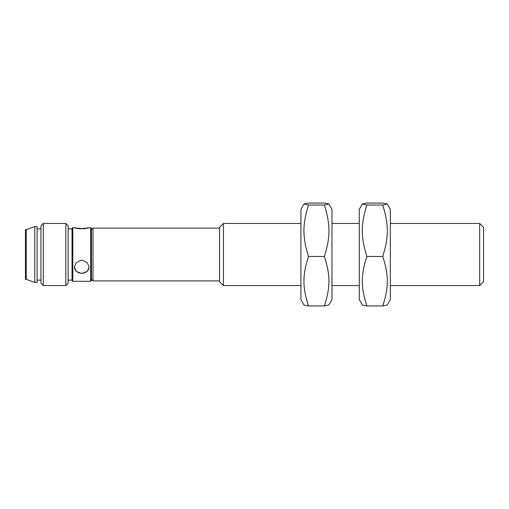 <?xml version="1.0" encoding="UTF-8"?>
<svg xmlns="http://www.w3.org/2000/svg" width="509" height="509" viewBox="0 0 509 509"><rect width="100%" height="100%" fill="white"/><g stroke="black" fill="none" stroke-linecap="round" stroke-linejoin="round"><path stroke-width="0.76" d="M91.448 279.346L93.001 280.898L93.001 228.102L219.557 228.102M223.445 223.445L219.557 227.326L219.557 281.674L223.445 285.555L223.445 223.445L300.914 223.445M300.914 299.648L300.914 209.352L304 204.001L308.492 205.051C302.422 224.717 302.422 236.812 308.492 256.479C302.422 275.388 302.422 287.019 308.492 305.928L304 304.999L300.914 299.648M328.884 204.001L331.976 209.352L331.976 299.648L328.884 304.999L324.392 305.928C330.468 287.019 330.468 275.388 324.392 256.479C330.468 236.812 330.468 224.717 324.392 205.051L328.884 204.001L324.392 203.072L308.492 203.072L304 204.001M324.392 205.051L308.492 205.051M324.392 305.928L308.492 305.928M324.392 256.479L308.492 256.479M359.278 299.648L359.278 209.352L362.363 204.001L366.855 205.051C360.779 224.717 360.779 236.812 366.855 256.479C360.779 275.388 360.779 287.019 366.855 305.928L362.363 304.999L359.278 299.648M387.247 204.001L390.333 209.352L390.333 299.648L387.247 304.999L382.755 305.928C388.831 287.019 388.831 275.388 382.755 256.479C388.831 236.812 388.831 224.717 382.755 205.051L387.247 204.001L382.755 203.072L366.855 203.072L362.363 204.001M382.755 205.051L366.855 205.051M382.755 305.928L366.855 305.928M382.755 256.479L366.855 256.479M390.333 223.445L479.669 223.445L479.669 285.555L390.333 285.555M479.669 285.555L483.55 281.674L483.55 227.326L479.669 223.445M91.448 280.51L91.448 228.49L90.672 227.714L90.672 281.286L91.448 280.51M72.812 227.714L72.036 228.49L72.036 280.51L72.812 281.286L72.812 227.714L74.403 227.714M82.903 260.385L80.581 260.385A7.374 6.483 0 0 1 82.903 260.385L87.344 262.848L89.12 267.27L87.344 271.278L82.903 273.193L80.581 273.193L76.14 271.278L74.365 267.27L76.14 262.848L80.581 260.385M82.903 228.923C90.984 227.631 90.984 227.498 82.903 228.535L80.581 228.535C72.501 227.498 72.501 227.631 80.581 228.923M68.155 283.227L68.155 225.773L65.826 223.445L65.826 285.555L68.155 283.227M43.31 223.445L40.981 225.773L40.981 283.227L43.31 285.555L43.31 223.445L65.826 223.445M37.1 226.55L37.1 282.45L34.765 282.45L34.765 226.55L37.1 226.55M26.226 279.346L25.45 279.346L25.45 229.654L26.226 229.654L26.226 279.346L34.765 282.45M89.113 267.034A7.374 6.483 -0 0 1 82.903 273.193A7.374 6.483 0 0 1 80.581 273.193A7.374 6.483 0 0 1 74.371 267.034M93.001 280.898L219.557 280.898M91.448 229.654L93.001 228.102M223.445 285.555L300.914 285.555M331.976 285.555L359.278 285.555M331.976 223.445L359.278 223.445M72.812 281.286L90.672 281.286M89.081 227.714L90.672 227.714M68.155 280.122L72.036 280.122M68.155 228.878L72.036 228.878M43.31 285.555L65.826 285.555M37.1 280.122L40.981 280.122M37.1 228.878L40.981 228.878M26.226 229.654L34.765 226.55"/></g></svg>
